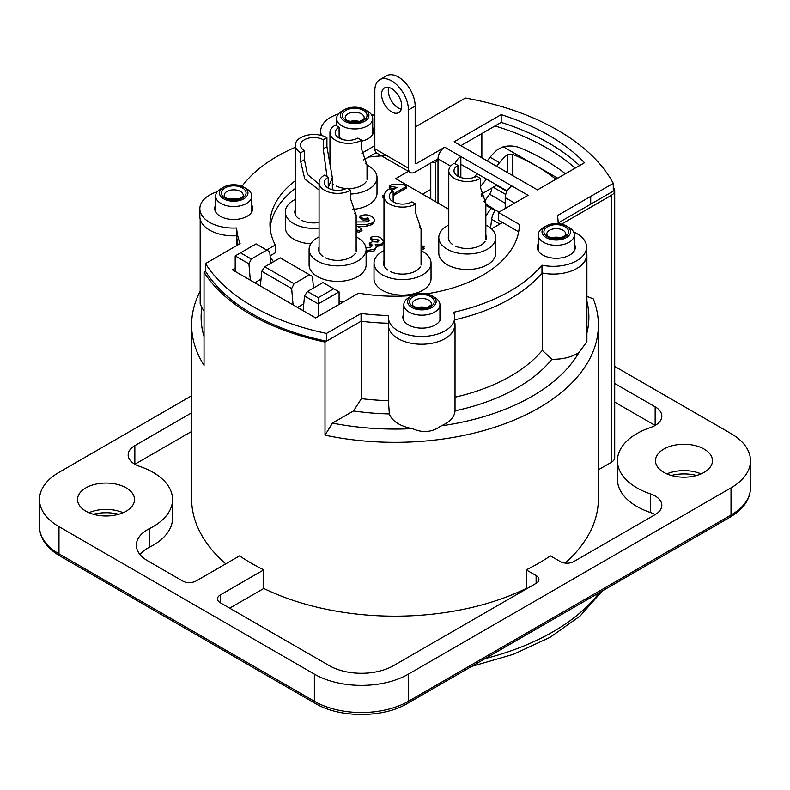 <?xml version="1.0" encoding="UTF-8"?>
<svg xmlns="http://www.w3.org/2000/svg" width="790" height="790" viewBox="0 0 790 790"><rect width="100%" height="100%" fill="white"/><g stroke="black" fill="none" stroke-linecap="round" stroke-linejoin="round"><path stroke-width="1.19" d="M341.912 111.133L344.598 109.583A14.26 8.226 180 0 1 364.763 109.583A14.26 8.226 180 0 1 364.763 121.216A14.26 8.226 180 0 1 344.598 121.216A14.26 8.226 180 0 1 344.598 109.583L341.912 111.133A18.061 10.428 0 0 0 336.619 118.5A18.061 10.428 0 0 0 354.68 128.928A18.061 10.428 0 0 0 372.732 118.5A18.061 10.428 0 0 0 367.449 111.133L364.763 109.583M220.943 188.731L223.629 187.181A14.26 8.226 180 0 1 243.794 187.181A14.26 8.226 180 0 1 243.794 198.823A14.26 8.226 180 0 1 223.629 198.823A14.26 8.226 180 0 1 223.629 187.181L220.943 188.731A18.061 10.428 0 0 0 215.66 196.108A18.061 10.428 0 0 0 233.712 206.526A18.061 10.428 0 0 0 251.773 196.108A18.061 10.428 0 0 0 246.48 188.731L243.794 187.181M543.52 227.53L546.206 225.98A14.26 8.226 180 0 1 566.371 225.98A14.26 8.226 180 0 1 566.371 237.622A14.26 8.226 180 0 1 546.206 237.622A14.26 8.226 180 0 1 546.206 225.98L543.52 227.53A18.061 10.428 0 0 0 538.227 234.906A18.061 10.428 0 0 0 556.288 245.325A18.061 10.428 0 0 0 574.34 234.906A18.061 10.428 0 0 0 569.057 227.53L566.371 225.98M409.111 297.366L411.797 295.816A14.26 8.226 180 0 1 431.962 295.816A14.26 8.226 180 0 1 431.962 307.458A14.26 8.226 180 0 1 411.797 307.458A14.26 8.226 180 0 1 411.797 295.816L409.111 297.366A18.061 10.428 0 0 0 403.828 304.743A18.061 10.428 0 0 0 421.88 315.171A18.061 10.428 0 0 0 439.941 304.743A18.061 10.428 0 0 0 434.648 297.366L431.962 295.816M481.861 133.54L481.861 157.783M481.861 193.846L481.861 196.799M435.665 201.736L435.665 162.533L437.927 158.899M586.901 301.197A193.876 111.933 180 0 1 586.901 333.113M576.986 268.373A33.259 19.207 0 0 0 586.901 254.696A33.259 19.207 0 0 0 586.565 251.99M542.315 273.014L542.315 350.355A163.5 94.395 180 0 1 455.03 397.202M586.901 254.696L586.901 341.744L578.961 352.508A33.259 19.207 180 0 1 551.904 359.233L542.315 350.355M204.037 310.658A33.535 19.365 180 0 1 201.825 307.626L200.176 303.913L200.176 219.186M236.961 238.975L236.961 245.443M217.339 191.713A33.535 19.365 0 0 0 199.85 208.708A33.535 19.365 0 0 0 236.625 227.974A158.178 91.324 0 0 0 240.101 243.626L205.519 263.593L205.519 271.355L204.037 272.214L204.037 365.326A203.386 117.424 0 0 1 191.614 324.917A203.386 117.424 0 0 1 200.176 291.204M204.037 336.51A193.876 111.933 180 0 1 201.825 307.626M445.155 338.545A33.15 19.138 0 0 0 455.03 324.917L455.02 410.84A33.15 19.138 180 0 1 441.047 425.889C432.258 432.328 422.759 433.246 412.518 428.634A33.15 19.138 180 0 1 389.332 413.911A167.678 96.815 0 0 1 353.505 410.958L361.395 398.634A158.178 91.324 180 0 0 388.729 400.649M389.332 413.911L388.729 405.053M455.03 324.917A33.15 19.138 0 0 0 454.704 322.221M353.505 410.958L332.452 423.104A193.876 111.933 180 0 0 412.518 428.634M455.02 410.84A173 99.886 0 0 0 551.904 359.233M578.961 352.508A193.876 111.933 180 0 1 441.047 425.889M565.126 563.092A203.386 117.424 180 0 0 598.386 498.737L598.386 324.917A203.386 117.424 0 0 1 325.006 435.172L332.452 423.104M598.386 324.917A203.386 117.424 0 0 0 593.32 298.877L586.901 296.359M225.762 563.863A203.386 117.424 180 0 1 191.614 498.737L191.614 324.917M655.157 514.606A22.811 13.173 0 0 0 661.832 505.294A22.811 13.173 0 0 0 650.496 493.908L650.496 512.532A22.811 13.173 0 0 1 655.157 514.606L573.757 561.591A9.5 5.49 0 0 1 560.317 561.591L550.403 555.874A203.386 117.424 180 0 1 526.209 569.837L526.209 588.461A203.386 117.424 180 0 1 263.791 588.461L263.791 569.837A203.386 117.424 180 0 1 239.597 555.874L196.078 580.996A9.5 5.49 0 0 1 182.638 580.996L147.493 560.702A38.019 21.952 0 0 1 136.364 545.189A38.019 21.952 0 0 1 149.527 528.579A66.528 38.414 0 0 0 172.556 499.517A66.528 38.414 0 0 0 139.504 466.327A22.811 13.173 0 0 1 128.168 454.941A22.811 13.173 0 0 1 134.843 445.629L191.614 412.854M325.006 435.172L325.006 342.05A203.386 117.424 180 0 1 204.037 272.214M510.429 298.65A163.5 94.395 0 0 0 542.128 272.975M361.395 321.273L361.395 398.634M325.006 342.05L361.07 321.224L326.487 341.191L326.487 333.429L361.07 313.472A158.178 91.324 0 0 0 388.562 315.487A33.15 19.138 0 0 0 388.404 317.343A33.15 19.138 0 0 0 421.554 336.481A33.15 19.138 0 0 0 454.704 317.343A33.15 19.138 0 0 0 453.529 312.297A163.5 94.395 0 0 0 541.98 265.183A33.259 19.207 0 0 0 586.565 247.122A33.259 19.207 0 0 0 573.58 231.905M561.493 224.133L611.371 195.337L611.371 462.288L598.386 469.783M613.277 187.191A231.539 133.678 180 0 1 614.097 188.553A11.406 6.587 180 0 1 614.709 190.686A11.406 6.587 180 0 1 611.371 195.337M376.553 152.954A137.806 79.563 0 0 0 375.507 153.033M303.775 303.834L297.524 307.438M261.036 279.156L254.785 282.761M495.024 125.936A214.791 124.01 180 0 1 575.14 168.142M432.584 161.989A133.056 76.818 180 0 1 435.665 162.533M378.914 240.901A133.056 76.818 0 0 0 377.521 241.009M264.759 266.793L261.786 271.286L291.658 288.528L294.058 283.709L264.759 266.793L280.213 257.876L312.485 276.5L313.482 288.014M261.786 271.286L260.374 285.99M294.058 283.709L309.522 274.792M307.498 291.471L322.962 282.543L339.088 291.856L318.251 303.883L318.251 297.682L307.498 291.471L304.535 295.964L318.251 303.883L318.251 316.454M333.716 288.755L318.251 297.682M339.088 304.426L339.088 291.856M304.535 295.964L303.123 310.668M248.919 263.85L251.319 259.031L240.565 252.83L235.193 255.93L248.919 263.85L250.331 280.193M240.565 252.83L256.029 243.903L269.746 251.822L270.743 263.337M235.193 271.454L235.193 255.93M293.07 304.861L291.658 288.528M251.319 259.031L266.773 250.114M381.827 245.562A151.463 87.453 0 0 0 376.05 245.917M614.709 190.686L614.709 457.627A11.406 6.587 180 0 1 611.371 462.288M650.496 512.532A66.528 38.414 180 0 1 617.444 479.342L617.444 460.718A66.528 38.414 0 0 0 650.496 493.908M614.709 383.476L655.157 406.83L655.157 425.454L614.709 402.1M526.713 588.757L526.209 588.461M526.209 569.837L536.124 575.564L536.124 583.326L393.657 665.575A45.623 26.337 180 0 1 329.144 665.575L220.272 602.721L220.272 594.959L263.791 569.837M263.791 588.461L229.683 608.152M191.614 431.478L134.843 464.253L134.843 445.629M172.556 499.517L172.556 518.141A66.528 38.414 180 0 1 149.527 547.203A38.019 21.952 0 0 0 139.958 554.501M220.272 594.959A9.5 5.49 0 0 0 217.487 598.84A9.5 5.49 0 0 0 220.272 602.721M118.638 514.28A30.889 17.834 0 0 0 93.408 514.28M696.592 475.481A30.889 17.834 0 0 0 671.362 475.481M58.983 526.673L314.361 674.117L314.361 701.273L58.983 553.839A66.528 38.414 180 0 1 39.5 526.673C39.796 538.286 46.62 548.062 59.971 556.012A4.75 2.745 -60 0 1 58.983 553.839L58.983 526.673A66.528 38.414 180 0 1 39.5 499.517A66.528 38.414 180 0 1 58.983 472.361L191.614 395.78M59.971 556.012L315.338 703.446C339.591 718.13 383.209 718.13 407.452 703.446A4.75 2.745 -120 0 0 408.44 701.273L408.44 674.117A66.528 38.414 180 0 1 314.361 674.117M408.44 674.117L731.017 487.874L731.017 515.04A4.75 2.745 60 0 1 730.029 517.213C743.38 509.264 750.204 499.487 750.5 487.874A66.528 38.414 180 0 1 731.017 515.04L408.44 701.273A66.528 38.414 180 0 1 314.361 701.273A4.75 2.745 -60 0 0 315.338 703.446M614.709 366.412L731.017 433.562A66.528 38.414 180 0 1 750.5 460.718A66.528 38.414 180 0 1 731.017 487.874M655.157 406.83A22.811 13.173 0 0 1 661.832 416.142A22.811 13.173 0 0 1 650.496 427.528A66.528 38.414 0 0 0 617.444 460.718M536.124 583.326A9.5 5.49 0 0 0 536.124 575.564M85.863 487.874A28.509 16.462 180 0 1 116.94 484.31A28.509 16.462 180 0 1 134.537 499.517A28.509 16.462 180 0 1 126.193 511.16A28.509 16.462 180 0 1 95.116 514.725A28.509 16.462 180 0 1 77.519 499.517A28.509 16.462 180 0 1 85.863 487.874M704.137 472.361A28.509 16.462 180 0 1 673.06 475.926A28.509 16.462 180 0 1 655.463 460.718A28.509 16.462 180 0 1 663.807 449.076A28.509 16.462 180 0 1 694.884 445.511A28.509 16.462 180 0 1 712.481 460.718A28.509 16.462 180 0 1 704.137 472.361M666.888 473.891A28.509 16.462 180 0 1 701.056 473.891M88.944 512.69A28.509 16.462 180 0 1 123.112 512.69M485.84 215.947A171.075 98.701 -60 0 1 491.153 208.402M557.74 178.194L503.26 146.782L497.878 149.379A34.217 19.74 120 0 0 490.116 157.24L499.537 162.671A34.217 19.74 -60 0 1 507.289 154.81L512.206 154.169C529.191 161.111 543.826 169.554 556.101 179.478M499.537 162.671L496.634 166.315M486.492 179.083L480.419 186.726M496.95 185.127L481.15 194.261M474.089 177.414L477.081 173.652M487.223 160.883L490.116 157.24M503.26 146.782A17.104 9.875 180 0 1 519.978 147.849A207.187 119.616 180 0 1 565.433 173.751M461.251 164.518A1.896 1.096 120 0 0 460.856 165.841L460.856 177.523M450.626 166.147L438.006 158.859L415.165 172.052A9.5 5.49 -60 0 1 410.405 172.516A9.5 5.49 -60 0 1 408.44 168.171L374.835 148.767L374.835 90.564A23.759 13.716 60 0 1 379.763 79.691L386.478 75.81A23.759 13.716 60 0 1 404.786 82.18A23.759 13.716 60 0 1 415.165 106.087L415.165 162.74A1.896 1.096 120 0 0 415.55 163.609A1.896 1.096 120 0 0 416.508 163.51L444.731 147.217A9.5 5.49 -60 0 0 438.006 158.859L438.006 203.089M507.18 191.032L460.856 164.29L460.856 156.529L511.93 186.015A9.5 5.49 120 0 0 505.215 197.658L505.215 208.52M455.05 163.728A9.5 5.49 -60 0 1 460.856 156.529L444.731 147.217M388.404 323.238A158.178 91.324 180 0 1 361.07 321.224L361.07 313.472M558.175 223.639A163.51 94.405 0 0 0 557.493 215.581L613.277 183.379A224.291 129.491 180 0 0 465.429 98.019L415.165 127.042M613.277 183.379L613.277 191.141L558.165 222.958M586.565 247.122L586.565 254.884A33.259 19.207 180 0 1 541.98 272.945A163.5 94.395 180 0 1 454.704 319.792M541.98 265.183L541.98 272.945M454.704 317.343L454.704 325.105A33.15 19.138 180 0 1 421.554 344.243A33.15 19.138 180 0 1 388.404 325.105L388.404 317.343M295.282 147.305A166.226 95.965 0 0 0 241.987 186.292M374.835 115.695A33.654 19.434 0 0 0 371.191 114.293M338.387 114.007A33.654 19.434 0 0 0 320.691 131.11A33.654 19.434 0 0 0 321.55 135.475M238.057 244.811A158.178 91.324 180 0 1 236.625 235.736A33.535 19.365 180 0 1 199.85 216.47L199.85 208.708M236.625 227.974L236.625 235.736M326.487 333.429A201.48 116.328 180 0 1 205.519 263.593M205.519 271.355A201.48 116.328 0 0 0 326.487 341.191M518.665 231.806L498.49 220.163L498.49 212.401L528.066 195.328L511.93 186.015M498.49 212.401L519.366 224.449A124.692 71.989 180 0 1 426.452 293.841M412.41 295.49A124.692 71.989 180 0 1 358.63 293.149L315.704 317.935L232.369 269.825L235.193 268.195M266.645 250.035L275.295 245.038A124.692 71.989 180 0 1 269.973 224.232A124.692 71.989 180 0 1 295.282 180.752M361.84 153.171L374.835 145.666M454.141 141.785L501.176 114.629A211.75 122.252 180 0 1 584.511 162.74L537.467 189.896L454.141 141.785M343.235 139.682A19.009 10.971 180 0 1 341.24 138.685A19.009 10.971 180 0 1 339.098 137.213M372.732 127.496A19.009 10.971 180 0 1 361.603 141.143M251.773 205.094A19.009 10.971 180 0 1 243.675 217.862A19.009 10.971 180 0 1 220.272 216.282A19.009 10.971 180 0 1 215.66 205.094M574.34 243.893A19.009 10.971 180 0 1 566.242 256.661A19.009 10.971 180 0 1 542.849 255.081A19.009 10.971 180 0 1 538.227 243.893M439.941 313.729A19.009 10.971 180 0 1 431.844 326.507A19.009 10.971 180 0 1 408.44 324.917A19.009 10.971 180 0 1 403.828 313.729M388.71 87.443A14.26 8.226 -120 0 0 398.358 108.033A14.26 8.226 -120 0 0 401.29 109.218M374.835 148.767A9.5 5.49 120 0 0 376.81 153.122L410.405 172.516M379.763 79.691A23.759 13.716 60 0 1 398.071 86.061A23.759 13.716 60 0 1 408.44 109.968L408.44 168.171M376.188 152.648L363.538 159.955M295.282 188.514A124.692 71.989 0 0 0 270.16 228.113M275.295 245.038L275.295 252.8L270.091 255.802M579.574 165.584A211.75 122.252 0 0 0 501.176 122.381L460.856 145.666M391.643 111.903A14.26 8.226 60 0 1 382.33 99.343A14.26 8.226 60 0 1 384.513 87.917A14.26 8.226 60 0 1 398.772 96.153A14.26 8.226 60 0 1 398.772 112.615A14.26 8.226 60 0 1 391.643 111.903M501.176 122.381L501.176 114.629M430.777 163.036L430.777 189.422L422.551 194.162L430.777 189.422L430.777 198.912M447.278 225.822L448.246 225.298M383.989 196.671L382.518 195.821L384.197 194.853M392.008 190.341L397.074 187.418L389.164 186.213L392.66 184.198L403.502 184.554L406.633 186.371L393.114 194.172M365.987 247.853L370.678 247.132C372.436 245.967 372.584 244.92 371.132 243.992L369.216 243.192L372.554 241.73L377.976 242.056L377.976 239.676L373.087 239.755L370.312 237.504C374.184 235.983 377.758 236.151 381.047 238.017L383.614 241.454L381.807 244.021L375.151 244.732C376.83 246.381 376.514 247.922 374.223 249.364L366.116 250.598M356.142 225.594L361.988 228.962L358.63 230.897L356.142 229.465M356.142 221.951L365.454 221.931L368.407 221.082L368.466 218.238L362.975 218.455L359.736 216.174C364.18 214.297 368.12 214.426 371.547 216.549C375.141 218.919 375.388 221.072 372.278 223.017L365.572 224.706L356.142 224.696M421.06 245.275L424.279 246.994L421.06 248.86M356.142 236.901A28.509 16.462 180 0 1 366.116 249.413A28.509 16.462 180 0 1 348.518 264.62A28.509 16.462 180 0 1 317.452 261.056A28.509 16.462 180 0 1 309.097 249.413A28.509 16.462 180 0 1 319.071 236.901M322.893 256.355A19.009 10.971 180 0 1 319.071 246.974M356.142 246.974A19.009 10.971 180 0 1 356.369 251.181M355.382 253.294A19.009 10.971 180 0 1 325.579 257.905M319.071 228.113A28.509 16.462 180 0 1 293.663 223.57A28.509 16.462 180 0 1 285.309 211.937A28.509 16.462 180 0 1 295.282 199.426M299.104 218.879A19.009 10.971 180 0 1 295.282 209.498M319.071 222.484A19.009 10.971 180 0 1 301.79 220.43M485.84 225.031A28.509 16.462 180 0 1 495.824 237.543A28.509 16.462 180 0 1 478.217 252.751A28.509 16.462 180 0 1 447.15 249.176A28.509 16.462 180 0 1 438.796 237.543A28.509 16.462 180 0 1 448.779 225.031M495.824 237.543L495.824 253.057A28.509 16.462 180 0 1 478.217 268.264A28.509 16.462 180 0 1 447.15 264.699A28.509 16.462 180 0 1 438.796 253.057L438.796 237.543M485.84 235.104A19.009 10.971 180 0 1 486.067 239.311M485.09 241.424A19.009 10.971 180 0 1 455.277 246.036M452.591 244.485A19.009 10.971 180 0 1 448.779 235.104M421.06 250.637A28.509 16.462 180 0 1 431.034 263.149A28.509 16.462 180 0 1 413.437 278.356A28.509 16.462 180 0 1 382.37 274.792A28.509 16.462 180 0 1 374.016 263.149A28.509 16.462 180 0 1 383.989 250.637M431.034 263.149L431.034 278.673A28.509 16.462 180 0 1 413.437 293.88A28.509 16.462 180 0 1 382.37 290.305A28.509 16.462 180 0 1 374.016 278.673L374.016 263.149M421.06 260.71A19.009 10.971 180 0 1 421.287 264.917M420.3 267.03A19.009 10.971 180 0 1 390.497 271.642M387.811 270.091A19.009 10.971 180 0 1 383.989 260.71M366.116 249.413L366.116 264.936A28.509 16.462 180 0 1 348.518 280.144A28.509 16.462 180 0 1 317.452 276.569A28.509 16.462 180 0 1 309.097 264.936L309.097 249.413M310.796 243.824A28.509 16.462 180 0 1 293.663 239.094A28.509 16.462 180 0 1 285.309 227.451L285.309 211.937M365.128 163.105L367.024 165.11A28.509 16.462 180 0 1 377.008 177.632A28.509 16.462 180 0 1 350.711 194.044M377.008 177.632L377.008 193.155A28.509 16.462 180 0 1 352.439 209.459M367.024 175.192A19.009 10.971 180 0 1 367.251 179.399M366.274 181.522A19.009 10.971 180 0 1 347.876 188.603M346.227 188.534A19.009 10.971 180 0 1 336.461 186.134M333.775 184.583A19.009 10.971 180 0 1 332.353 183.428M448.779 209.301L395.672 178.639L408.341 171.331M395.672 187.358L395.672 188.227M395.672 192.691L395.672 194.251M502.529 222.484L491.518 228.843M343.314 301.987A132.108 76.275 180 0 1 339.088 300.901M273.508 261.747A132.108 76.275 180 0 1 270.17 256.77M368.515 157.082A132.108 76.275 180 0 1 386.804 155.679M422.936 247.774L424.279 248.544L421.06 250.41M360.635 229.742L361.988 230.512L358.63 232.458L356.142 231.016M369.276 220.41L368.466 219.788L362.975 220.005L359.736 217.724L361.119 217.151M374.312 220.864L372.278 224.567L365.572 226.256L357.228 226.217M371.853 246.144L369.216 244.742L371.053 243.942M378.538 241.641L373.087 241.306L370.312 239.054L371.665 238.6M383.496 242.125L381.807 245.572L376.198 246.431M376.07 247.497L374.223 250.914L366.116 252.148M383.989 198.221L382.518 197.372L383.871 196.592M394.635 188.82L389.164 187.773L391.02 186.697M405.29 187.141L406.633 187.921L393.114 195.722M354.246 213.152L356.142 215.166L350.711 199.287L350.711 190.242L347.017 188.109A13.302 7.683 180 0 1 332.521 189.778A13.302 7.683 180 0 1 324.305 182.678A13.302 7.683 180 0 1 328.196 177.246L324.502 175.113A18.535 10.704 180 0 0 319.071 182.678A18.535 10.704 180 0 0 330.516 192.562A18.535 10.704 180 0 0 350.711 190.242M328.255 188.139L328.196 177.246M419.164 226.888L421.06 228.903L415.629 213.024L415.629 203.978L411.936 201.845A13.302 7.683 180 0 1 397.439 203.514A13.302 7.683 180 0 1 389.223 196.414A13.302 7.683 180 0 1 393.114 190.983L389.421 188.85A18.535 10.704 180 0 0 383.989 196.414A18.535 10.704 180 0 0 395.435 206.299A18.535 10.704 180 0 0 415.629 203.978M393.163 201.875L393.114 190.983M327.021 176.565L323.228 148.806L323.228 139.761L326.922 137.628L326.922 146.673L332.343 177.681L328.225 187.576M319.071 189.965L304.792 179.054L300.714 161.802L300.714 152.766L304.407 150.633L304.407 159.669L307.488 174.511L319.071 184.198M304.407 150.633A13.302 7.683 180 0 1 300.516 145.202A13.302 7.683 180 0 1 308.732 138.102A13.302 7.683 180 0 1 323.228 139.761M300.714 152.766A18.535 10.704 180 0 1 295.282 145.202A18.535 10.704 180 0 1 306.727 135.307A18.535 10.704 180 0 1 326.922 137.628M367.024 179.379L367.024 165.11L361.603 149.231L361.603 140.195L357.9 138.062A13.302 7.683 180 0 1 343.403 139.721A13.302 7.683 180 0 1 335.187 132.631A13.302 7.683 180 0 1 339.088 127.19L335.394 125.057A18.535 10.704 180 0 0 329.963 132.631A18.535 10.704 180 0 0 341.408 142.516A18.535 10.704 180 0 0 361.603 140.195M339.137 138.092L339.088 127.19M483.944 201.282L485.84 203.287L480.419 187.418L480.419 178.372L476.716 176.239A13.302 7.683 180 0 1 462.219 177.898A13.302 7.683 180 0 1 454.003 170.808A13.302 7.683 180 0 1 457.904 165.377L454.211 163.244A18.535 10.704 180 0 0 448.779 170.808A18.535 10.704 180 0 0 460.215 180.693A18.535 10.704 180 0 0 480.419 178.372M457.953 176.269L457.904 165.377M498.984 212.115L495.419 210.051A13.302 7.683 120 0 0 491.656 219.314L499.833 224.034M491.795 188.109A7.604 4.394 -60 0 1 489.583 194.202L484.349 201.608M495.419 210.051L485.84 203.968M490.55 228.004L491.656 219.314M506.943 191.447L496.476 185.403M487.45 204.896L486.759 205.864L495.014 210.634M347.956 113.849A9.5 5.49 180 0 1 358.314 112.654A9.5 5.49 180 0 1 364.18 117.73C365.01 118.095 363.548 119.27 359.796 121.255C341.359 122.687 346.336 116.871 345.171 117.73A9.5 5.49 180 0 1 347.956 113.849M345.941 110.353A12.354 7.13 0 0 0 351.481 122.292A12.354 7.13 0 0 0 366.609 113.553A12.354 7.13 0 0 0 345.941 110.353M359.183 121.433A9.5 5.49 0 0 0 350.168 121.433M226.997 191.447A9.5 5.49 180 0 1 237.346 190.262A9.5 5.49 180 0 1 243.221 195.328C244.041 195.693 242.579 196.868 238.837 198.853C220.39 200.285 225.367 194.468 224.212 195.328A9.5 5.49 180 0 1 226.997 191.447M224.972 187.951A12.354 7.13 0 0 0 230.512 199.89A12.354 7.13 0 0 0 245.65 191.15A12.354 7.13 0 0 0 224.972 187.951M238.215 199.031A9.5 5.49 0 0 0 229.209 199.031M549.563 230.246A9.5 5.49 180 0 1 559.922 229.061A9.5 5.49 180 0 1 565.788 234.126C566.618 234.492 565.156 235.667 561.404 237.652C542.967 239.084 547.944 233.267 546.779 234.126A9.5 5.49 180 0 1 549.563 230.246M547.549 226.75A12.354 7.13 0 0 0 553.089 238.689A12.354 7.13 0 0 0 568.217 229.949A12.354 7.13 0 0 0 547.549 226.75M560.791 237.83A9.5 5.49 0 0 0 551.785 237.83M415.165 300.082A9.5 5.49 180 0 1 425.514 298.897A9.5 5.49 180 0 1 431.389 303.962C432.209 304.328 430.748 305.503 427.005 307.488C408.558 308.929 413.535 303.103 412.38 303.962A9.5 5.49 180 0 1 415.165 300.082M413.14 296.596A12.354 7.13 0 0 0 418.68 308.525A12.354 7.13 0 0 0 433.819 299.795A12.354 7.13 0 0 0 413.14 296.596M426.383 307.666A9.5 5.49 0 0 0 417.377 307.666M599.373 592.648A223.343 128.948 180 0 1 552.931 631.822A223.343 128.948 180 0 1 485.07 658.643M149.527 547.203L149.527 528.579M512.206 175.311L512.206 154.169M507.289 154.81L507.289 172.467M505.215 197.658L514.626 203.089M590.713 204.166L590.713 196.404M416.508 163.51L415.165 162.74M415.165 106.087L408.44 109.968M326.922 146.673L323.228 148.806M304.407 159.669L300.714 161.802M505.215 203.228L489.583 194.202M505.709 194.458L493.246 187.269M388.729 327.801L388.729 405.142M574.34 250.746L574.34 234.906M538.227 250.746L538.227 234.906M439.941 320.582L439.941 304.743M403.828 320.582L403.828 304.743M251.773 211.947L251.773 196.108M215.66 211.947L215.66 196.108M372.732 134.349L372.732 118.5M336.619 125.768L336.619 118.5M602.237 590.999L580.137 615.983L550.087 637.323L513.391 654.327L471.61 666.414M407.452 703.446L730.029 517.213M750.5 460.718L750.5 487.874M39.5 499.517L39.5 526.673M320.691 131.11L320.691 135.258M356.142 251.161L356.142 215.166M319.071 251.852L319.071 182.678M421.06 264.897L421.06 228.903M383.989 265.588L383.989 196.414M332.353 189.738L332.353 177.681M295.282 214.367L295.282 145.202M367.024 252.257L367.024 250.707M367.024 226.128L367.024 224.577M367.024 219.245L367.024 217.694M329.963 164.34L329.963 132.631M485.84 239.291L485.84 203.287M448.779 239.982L448.779 170.808"/></g></svg>
